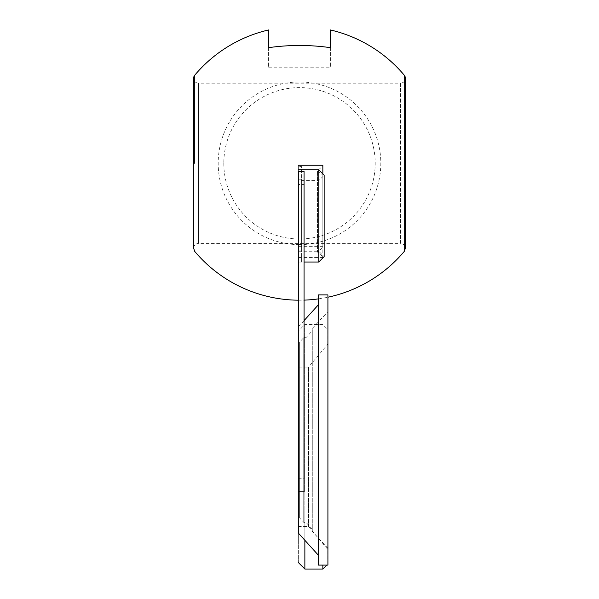<?xml version="1.0" encoding="UTF-8"?>
<svg xmlns="http://www.w3.org/2000/svg" width="599" height="599" viewBox="0 0 599 599"><rect width="100%" height="100%" fill="white"/><g stroke="black" fill="none" stroke-linecap="round" stroke-linejoin="round"><path stroke-width="0.45" stroke-dasharray="3 2.25" d="M318.436 304.719L318.436 555.288L318.436 304.719M298.324 533.058L298.324 171.471M318.436 565.097L318.436 294.918M327.915 565.097L327.915 294.918M327.915 311.667L327.915 548.34L327.915 311.667L312.281 328.477L312.281 531.538L312.281 328.477M327.915 548.34L312.281 531.538M312.281 330.873L312.281 529.142L312.281 330.873L305.969 337.656L305.969 522.358L305.969 337.656L303.738 337.656L303.738 522.358L303.738 337.656L299.635 342.074L299.635 517.94L299.635 342.074L298.324 342.074L298.324 517.94L298.324 342.074M312.281 529.142L305.969 522.358L303.738 522.358L299.635 517.94L298.324 517.94M301.596 250.18L301.596 179.243L301.596 250.18L298.324 250.18L298.324 179.243L298.324 250.18M298.324 166.574L298.324 262.849L298.324 166.574L301.596 166.574L301.596 262.849L301.596 166.574M301.596 262.849L298.324 262.849M298.324 165.242L298.324 257.428L298.324 165.242M298.324 176.031L298.324 246.638L298.324 176.031L322.846 176.031L322.846 246.638L322.846 176.031M322.846 173.935L322.846 165.242M322.846 257.428L298.324 257.428M322.846 166.11L322.846 256.559L322.846 166.11L317.455 170.633L317.455 252.029L317.455 170.633L322.846 175.163L322.846 247.507L322.846 175.163M322.846 256.559L317.455 252.029L322.846 247.507M322.846 246.638L298.324 246.638M298.324 251.243L298.324 180.636L298.324 251.243L318.758 251.243L318.758 180.636L318.758 251.243L324.156 256.642L324.156 175.245L318.758 180.636L298.324 180.636M318.758 169.846L318.758 262.033M298.324 169.846L298.324 262.033L298.324 169.846M298.324 262.033L304.052 262.033M298.324 184.544L298.324 478.751L298.324 184.544L304.052 184.544L304.052 478.751L304.052 184.544M304.052 491.831L304.052 171.471M298.324 367.112L298.324 526.469L298.324 367.112L308.545 367.112L308.545 526.469L308.545 367.112L327.75 344.223L327.75 549.358L327.75 344.223M327.75 564.146L327.75 329.435L327.75 564.146L326.799 565.097M322.846 565.097L322.846 569.05M304.869 540.291L304.869 324.531L322.846 324.531L327.75 329.435M298.324 331.067L298.324 562.513L298.324 331.067L304.869 324.531L304.869 569.05M400.476 83.216A4.904 4.904 180 0 0 405.381 78.304C405.089 81.284 403.456 82.924 400.476 83.216L400.476 243.389L198.524 243.396L198.524 83.216L198.524 243.389C195.544 243.673 193.911 245.313 193.619 248.286L193.619 78.319C193.911 81.292 195.544 82.924 198.524 83.216L400.476 83.216L400.476 243.389C403.456 243.681 405.089 245.32 405.381 248.3L405.381 78.304M404.228 251.453L404.228 81.471M194.772 81.471L194.772 163.325M268.607 29.95L268.607 47.658C289.205 44.745 309.795 44.745 330.393 47.658L330.393 29.95M193.619 78.394A4.904 4.904 -0 0 0 193.649 78.858M193.919 79.996A4.904 4.904 -0 0 0 198.524 83.216M330.393 47.658L330.393 67.2L330.393 47.658M268.607 47.658L268.607 67.2L268.607 47.658M299.5 244.624A81.314 81.314 0 0 1 218.186 163.31A81.314 81.314 0 0 1 299.5 81.988A81.314 81.314 0 0 1 380.814 163.31A81.314 81.314 0 0 1 299.5 244.624M223.809 163.31A75.691 75.691 0 0 0 299.5 239.001A75.691 75.691 0 0 0 375.191 163.31A75.691 75.691 0 0 0 299.5 87.611A75.691 75.691 0 0 0 223.809 163.31M298.324 326.949L304.052 320.63M298.324 179.243L301.596 179.243M298.324 478.751L304.052 478.751M298.324 526.469L308.545 526.469L327.75 549.358M298.324 300.189A136.886 136.886 0 0 0 304.052 300.121M318.436 298.879A136.886 136.886 0 0 0 327.915 297.216M268.607 67.2L330.393 67.2"/><path stroke-width="0.9" d="M318.436 555.288L298.324 533.058L298.324 171.471L304.052 171.471L304.052 491.831L298.324 491.831M318.436 294.918L318.436 565.097L327.915 565.097L327.915 294.918L318.436 294.918M298.324 165.242L322.846 165.242L322.846 173.935M304.052 262.033L318.758 262.033L324.156 256.642L324.156 175.245L318.758 169.846L298.324 169.846M318.758 262.033L318.758 169.846M326.799 565.097L322.846 569.05L322.846 565.097M322.846 569.05L304.869 569.05L304.869 540.291M405.381 78.304A4.904 4.904 180 0 0 404.228 75.16L404.228 251.453L405.381 248.3L405.381 78.304L404.228 75.16A136.886 136.886 0 0 0 330.393 29.95L330.393 47.658C309.795 44.745 289.205 44.745 268.607 47.658L268.607 29.95A136.886 136.886 0 0 0 194.772 75.16L194.772 81.471M404.228 81.471L404.228 75.16M194.772 163.325L194.772 75.16A4.904 4.904 -0 0 0 193.619 78.394L193.619 248.286L194.772 251.445M193.649 78.858A4.904 4.904 -0 0 0 193.919 79.996M304.052 320.63L318.436 304.719M298.324 562.513L304.869 569.05M194.765 251.453A136.886 136.886 0 0 0 298.324 300.189M304.052 300.121A136.886 136.886 0 0 0 318.436 298.879M327.915 297.216A136.886 136.886 0 0 0 404.228 251.453M194.772 75.16L193.619 78.319"/></g></svg>
